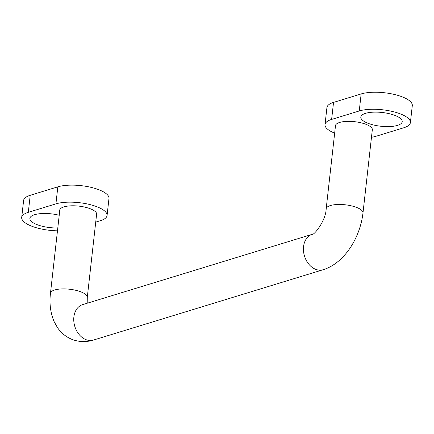 <?xml version="1.0" encoding="UTF-8"?>
<svg xmlns="http://www.w3.org/2000/svg" width="434" height="434" viewBox="0 0 434 434"><rect width="100%" height="100%" fill="white"/><g stroke="black" fill="none" stroke-linecap="round" stroke-linejoin="round"><path stroke-width="0.65" d="M59.214 215.264A20.832 6.911 -173.6 0 0 31.47 216.132A20.832 6.911 -173.6 0 0 37.378 224.763A20.832 6.911 -173.6 0 0 57.793 227.958M96.532 214.933A18.613 6.179 -173.6 0 0 96.69 214.336A18.613 6.179 -173.6 0 0 89.984 208.651A18.613 6.179 -173.6 0 0 70.623 205.841A18.613 6.179 -173.6 0 0 59.691 210.186A18.613 6.179 -173.6 0 0 59.718 210.805M95.73 222.11L100.466 220.662A29.056 9.646 -173.6 0 0 107.068 215.503A29.056 9.646 -173.6 0 0 88.482 204.224A29.056 9.646 -173.6 0 0 55.921 203.866L28.302 212.324A29.056 9.646 -173.6 0 0 21.7 217.483A29.056 9.646 -173.6 0 0 32.165 226.358A29.056 9.646 -173.6 0 0 57.472 230.823M107.068 215.503L108.977 198.479A29.056 9.646 -173.6 0 0 90.391 187.2A29.056 9.646 -173.6 0 0 57.83 186.842L30.212 195.3A29.056 9.646 -173.6 0 0 23.61 200.459L21.7 217.483M394.712 115.325A20.832 6.911 -173.6 0 0 362.406 114.777A20.832 6.911 -173.6 0 0 368.314 123.408A20.832 6.911 -173.6 0 0 393.231 126.267A20.832 6.911 -173.6 0 0 401.162 119.122A20.832 6.911 -173.6 0 0 394.712 115.325M372.236 130.493A18.613 6.179 -173.6 0 0 372.399 129.896A18.613 6.179 -173.6 0 0 365.694 124.211A18.613 6.179 -173.6 0 0 346.327 121.401A18.613 6.179 -173.6 0 0 335.401 125.746A18.613 6.179 -173.6 0 0 335.422 126.365M371.477 137.269A29.056 9.646 -173.6 0 0 376.169 136.222L403.788 127.764A29.056 9.646 -173.6 0 0 410.39 122.605A29.056 9.646 -173.6 0 0 399.926 113.724A29.056 9.646 -173.6 0 0 359.244 110.968L331.625 119.426A29.056 9.646 -173.6 0 0 325.023 124.585A29.056 9.646 -173.6 0 0 334.663 133.14M410.39 122.605L412.3 105.581A29.056 9.646 -173.6 0 0 401.835 96.701A29.056 9.646 -173.6 0 0 361.153 93.939L333.534 102.402A29.056 9.646 -173.6 0 0 326.932 107.561L325.023 124.585M59.854 209.595L50.463 293.276C49.254 303.529 50.463 312.941 54.087 321.518L57.342 327.404C61.134 333.046 66.201 337.12 72.538 339.61C79.471 342.09 86.458 342.236 93.494 340.055L323.173 269.715A18.526 13.872 -107 0 1 315.8 269.368A18.526 13.872 -107 0 1 303.55 246.648A18.526 13.872 -107 0 1 312.323 234.289L312.323 234.289C313.842 235.445 325.901 220.776 326.173 208.841L335.558 125.155M323.173 269.715C344.346 263.243 360.171 237.74 362.987 212.969A18.526 6.147 -173.6 0 0 356.314 207.311A18.526 6.147 -173.6 0 0 330.382 205.548A18.526 6.147 -173.6 0 0 326.173 208.841M50.463 293.276A18.526 6.147 6.4 0 1 54.673 289.988A18.526 6.147 6.4 0 1 80.61 291.746A18.526 6.147 6.4 0 1 87.283 297.409L87.201 303.236M93.494 340.055A18.526 13.872 -107 0 1 86.122 339.708A18.526 13.872 -107 0 1 73.872 316.988A18.526 13.872 -107 0 1 82.644 304.63L312.323 234.289M28.302 212.324L30.212 195.3M55.921 203.866L57.83 186.842M359.244 110.968L361.153 93.939M331.625 119.426L333.534 102.402M362.987 212.969L372.372 129.283M96.668 213.723L87.283 297.409"/></g></svg>
